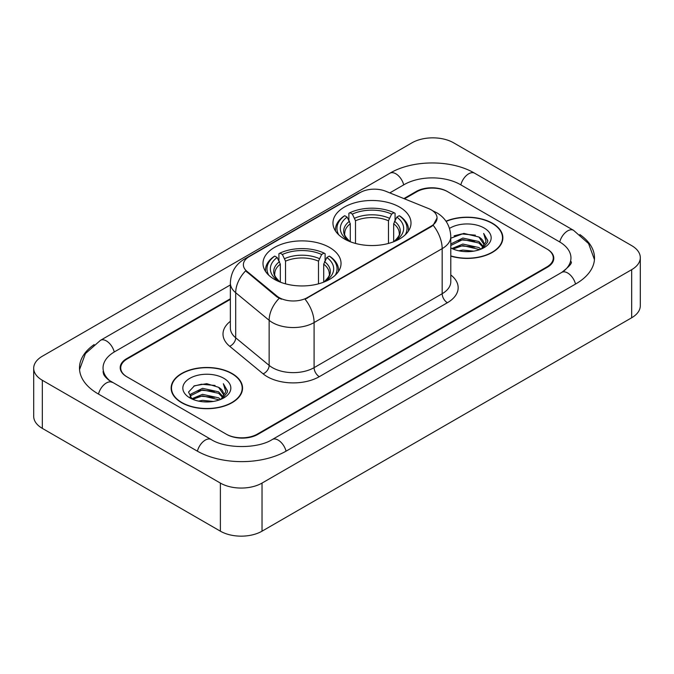 <?xml version="1.0" encoding="UTF-8"?>
<svg xmlns="http://www.w3.org/2000/svg" width="674" height="674" viewBox="0 0 674 674"><rect width="100%" height="100%" fill="white"/><g stroke="black" fill="none" stroke-linecap="round" stroke-linejoin="round"><path stroke-width="1.01" d="M329.611 247.484A39.025 22.528 0 0 0 287.082 242.598A39.025 22.528 0 0 0 262.995 263.416A39.025 22.528 0 0 0 274.419 279.348A39.025 22.528 0 0 0 316.949 284.234A39.025 22.528 0 0 0 341.036 263.416A39.025 22.528 0 0 0 329.611 247.484M399.581 207.087A39.025 22.528 0 0 0 357.052 202.2A39.025 22.528 0 0 0 332.964 223.018A39.025 22.528 0 0 0 344.389 238.95A39.025 22.528 0 0 0 386.918 243.836A39.025 22.528 0 0 0 411.005 223.018A39.025 22.528 0 0 0 399.581 207.087M431.234 209.85A19.883 11.475 0 0 0 428.58 208.569L385.705 191.239A19.883 11.475 0 0 0 360.253 192.52L249.195 256.642A19.883 11.475 0 0 0 243.373 264.756A19.883 11.475 0 0 0 246.962 271.336L276.98 296.088A19.883 11.475 0 0 0 307.327 297.622L431.234 226.085A19.883 11.475 0 0 0 437.055 217.972A19.883 11.475 0 0 0 431.234 209.85M230.365 299.374L127.184 358.939A22.09 12.755 0 0 0 120.722 367.962A22.09 12.755 0 0 0 127.184 376.977L226.11 434.09A22.09 12.755 0 0 0 257.342 434.09L546.816 266.963A22.09 12.755 0 0 0 553.278 257.948A22.09 12.755 0 0 0 546.816 248.933L447.89 191.82A22.09 12.755 0 0 0 416.658 191.82L404.501 198.838M563.607 271.243A39.758 22.958 0 0 0 570.954 257.948A39.758 22.958 0 0 0 559.31 241.713L460.384 184.609A39.758 22.958 0 0 0 404.164 184.609L389.808 192.89M230.365 284.942L114.69 351.727A39.758 22.958 0 0 0 103.046 367.962A39.758 22.958 0 0 0 110.393 381.248M220.381 483.081A29.454 17.002 0 0 0 262.026 483.081L631.673 269.667A29.454 17.002 0 0 0 640.3 257.645A29.454 17.002 0 0 0 631.673 245.622L453.619 142.821A29.454 17.002 0 0 0 411.974 142.821L42.327 356.234A29.454 17.002 0 0 0 33.7 368.257A29.454 17.002 0 0 0 42.327 380.279L220.381 483.081L220.381 531.179A29.454 17.002 0 0 0 262.026 531.179L631.673 317.766A29.454 17.002 0 0 0 640.3 305.743L640.3 257.645M33.7 368.257L33.7 416.355A29.454 17.002 0 0 0 42.327 428.378L220.381 531.179M94.133 344.583A63.322 36.556 0 0 0 79.49 367.962A63.322 36.556 0 0 0 98.033 393.81L196.951 450.923A63.322 36.556 0 0 0 286.501 450.923L575.967 283.796A63.322 36.556 0 0 0 594.51 257.948A63.322 36.556 0 0 0 579.867 234.569M450.796 256.128A35.714 20.616 0 0 0 502.863 237.804A35.714 20.616 0 0 0 492.408 223.229A35.714 20.616 0 0 0 445.986 221.207M232.092 373.522A35.714 20.616 0 0 0 193.177 369.049A35.714 20.616 0 0 0 171.137 388.098A35.714 20.616 0 0 0 181.592 402.673A35.714 20.616 0 0 0 220.508 407.147A35.714 20.616 0 0 0 242.556 388.098A35.714 20.616 0 0 0 232.092 373.522M171.499 389.951A35.714 20.616 0 0 0 171.381 390.507M437.055 217.972L433.163 225.276L431.234 226.675L305.086 299.222A25.772 14.879 60 0 1 314.092 322.568A29.454 17.002 180 0 1 272.439 322.568A29.454 17.002 180 0 1 269.145 320.302L235.698 292.718A29.454 17.002 180 0 1 230.365 282.97L230.365 328.053A29.454 17.002 0 0 0 235.698 337.809L269.145 365.392A29.454 17.002 0 0 0 272.439 367.659A29.454 17.002 0 0 0 314.092 367.659L442.169 293.712A29.454 17.002 0 0 0 450.796 281.69L450.796 236.608A29.454 17.002 180 0 1 442.169 248.63A25.772 14.879 -120 0 0 433.163 225.276M281.446 299.222L276.98 296.964L245.631 270.855A25.772 17.238 129.5 0 0 235.698 292.718L235.698 337.809A7.363 4.929 -50.5 0 1 229.666 346.259A36.817 21.256 180 0 1 230.365 321.313M230.365 298.767L126.67 358.644A22.09 12.755 0 0 0 120.199 367.659A22.09 12.755 0 0 0 126.67 376.673L226.624 434.385A22.09 12.755 0 0 0 257.864 434.385L547.33 267.266A22.09 12.755 0 0 0 553.801 258.252A22.09 12.755 0 0 0 547.33 249.228L447.376 191.517A22.09 12.755 0 0 0 416.136 191.517L403.894 198.586M242.311 390.507A35.714 20.616 0 0 0 242.185 389.951M502.619 240.214A35.714 20.616 0 0 0 502.501 239.666M450.796 255.893A35.343 20.405 0 0 0 502.501 237.804A35.343 20.405 0 0 0 492.146 223.38A35.343 20.405 0 0 0 446.129 221.409M458.783 250.795L462.853 250.071L473.67 251.149M463.544 251.512L468.843 251.638M452.01 248.504L462.853 244.055L478.928 247.543L480.958 249.144M453.046 249.018L462.853 245.555L479.736 249.616M450.796 244.502L451.083 243.836L462.853 238.048L478.928 241.536L483.224 246.322M450.796 246.002L451.083 245.344L462.853 239.548L478.928 243.036L482.837 247.038M481.051 249.11A16.648 9.613 0 0 0 483.797 243.819A16.648 9.613 0 0 0 478.928 237.029L483.789 244.182M450.796 247.948A24.003 13.859 0 0 0 484.134 247.611A24.003 13.859 0 0 0 484.134 228.006A24.003 13.859 0 0 0 449.516 228.402M478.928 237.029L463.83 233.381L450.796 238.217M482.677 248.386L487.622 242.05L487.782 240.567L483.662 233.415L486.072 241.41L481.312 249.001M483.662 233.415L487.782 240.854M454.108 235.824L461.816 233.945L475.389 235.175M456.846 240.904L461.816 239.952L474.892 241.039M456.846 246.911L461.816 245.968L474.892 247.055M181.854 402.53A35.343 20.405 0 0 0 220.364 406.953A35.343 20.405 0 0 0 242.185 388.098A35.343 20.405 0 0 0 231.831 373.674A35.343 20.405 0 0 0 193.32 369.251A35.343 20.405 0 0 0 171.499 388.098A35.343 20.405 0 0 0 181.854 402.53M198.476 401.089L202.537 400.356L213.355 401.434M203.228 401.797L208.536 401.923M191.702 398.789L202.537 394.349L218.612 397.837L220.651 399.438M192.73 399.311L202.537 395.849L219.421 399.901M190.354 397.55L190.767 394.13L202.537 388.334L218.612 391.821L222.917 396.615M190.262 397.121L190.767 395.63L202.537 389.842L218.612 393.33L222.53 397.323M220.735 399.404A16.648 9.613 0 0 0 223.49 394.113A16.648 9.613 0 0 0 218.612 387.314L223.473 394.475M223.819 378.299A24.003 13.859 0 0 0 189.866 378.299A24.003 13.859 0 0 0 189.866 397.896A24.003 13.859 0 0 0 223.819 397.896A24.003 13.859 0 0 0 223.819 378.299M218.612 387.314L206.75 383.674L194.466 385.789L188.535 392.083L191.905 398.949M222.361 398.671L227.315 392.344L227.475 390.853L223.347 383.708L225.756 391.704L221.005 399.294M223.347 383.708L227.467 391.147M193.792 386.118L201.501 384.231L215.073 385.469M196.53 391.19L201.501 390.246L214.576 391.333M196.53 397.205L201.501 396.253L214.576 397.34M350.295 241.747L350.295 223.768L347.144 217.095A31.661 18.282 0 0 0 347.144 239.767L346.554 240.104M348.896 220.112L348.896 213.296L349.941 212.698A35.048 20.237 0 0 1 394.029 212.698L391.619 214.088A31.661 18.282 0 0 0 352.35 214.088L355.501 220.76L355.501 243.44M388.468 243.44L388.468 220.76L391.619 214.088M338.719 234.796A35.048 20.237 0 0 1 344.734 215.705L343.689 216.303A36.522 21.088 0 0 0 335.467 229.632A36.522 21.088 0 0 0 335.551 231.089M394.029 212.698L395.074 213.296L395.074 220.112M344.734 215.705L347.144 217.095M352.35 214.088L349.941 212.698M347.144 239.767L350.042 241.646M408.419 231.089A36.522 21.088 0 0 0 408.503 229.632A36.522 21.088 0 0 0 400.28 216.303L399.235 215.705A35.048 20.237 0 0 1 405.251 234.796M397.416 240.104L396.826 239.767A31.661 18.282 0 0 0 396.826 217.095L399.235 215.705M393.936 241.646L396.826 239.767M396.826 217.095L393.675 223.768L393.675 241.747M280.325 282.145L280.325 264.166L277.174 257.493A31.661 18.282 0 0 0 277.174 280.165L276.584 280.502M278.926 260.509L278.926 253.694L279.971 253.095A35.048 20.237 0 0 1 324.059 253.095L321.65 254.486A31.661 18.282 0 0 0 282.381 254.486L285.532 261.158L285.532 283.838M318.499 283.838L318.499 261.158L321.65 254.486M268.749 275.194A35.048 20.237 0 0 1 274.765 256.103L273.72 256.701A36.522 21.088 0 0 0 265.497 270.03A36.522 21.088 0 0 0 265.581 271.487M324.059 253.095L325.104 253.694L325.104 260.509M274.765 256.103L277.174 257.493M282.381 254.486L279.971 253.095M277.174 280.165L280.064 282.044M338.449 271.487A36.522 21.088 0 0 0 338.533 270.03A36.522 21.088 0 0 0 330.311 256.701L329.266 256.103A35.048 20.237 0 0 1 335.281 275.194M327.446 280.502L326.856 280.165A31.661 18.282 0 0 0 326.856 257.493L329.266 256.103M323.958 282.044L326.856 280.165M326.856 257.493L323.705 264.166L323.705 282.145M246.962 271.336L246.962 272.212M276.98 296.088L276.98 296.964M307.327 297.622L307.327 298.211M431.234 226.085L431.234 226.675M286.054 451.176A11.778 6.799 -120 0 0 272.279 439.515C257.797 448.884 225.655 448.884 211.173 439.515L108.775 380.102C105.81 377.642 104.057 375.578 103.535 373.91L103.046 371.568M197.398 451.176A11.778 6.799 -60 0 1 211.173 439.515M98.48 394.063A11.778 6.799 -60 0 1 112.255 382.402M79.549 369.622L85.413 353.597L100.477 340.328A11.778 6.799 60 0 1 114.251 351.988M100.477 340.328L389.943 173.201A11.778 6.799 60 0 1 403.718 184.861M389.943 173.201C412.918 159.536 451.631 159.536 474.606 173.201A11.778 6.799 120 0 0 460.831 184.861M474.606 173.201L573.523 230.314A11.778 6.799 120 0 0 559.749 241.974M575.52 284.049A11.778 6.799 -120 0 0 561.745 272.389L272.279 439.515M262.026 531.179L262.026 483.081M42.327 428.378L42.327 380.279M631.673 317.766L631.673 269.667M319.299 376.673A7.363 4.255 60 0 1 314.092 367.659L314.092 322.568L442.169 248.63L442.169 293.712A7.363 4.255 60 0 0 447.376 302.736L319.299 376.673A36.817 21.256 180 0 1 267.233 376.673A36.817 21.256 180 0 1 263.113 373.834L229.666 346.259M450.796 236.608C450.291 226.017 445.64 218.073 436.828 212.782L433.112 210.97A25.772 12.065 112 0 0 432.767 210.844M247.004 258.142A25.772 14.879 -120 0 0 244.333 259.145C235.521 264.435 230.87 272.38 230.365 282.97M244.333 259.145L358.088 193.472A25.772 14.879 60 0 1 360.034 192.646M279.179 298.329A25.772 17.238 129.5 0 0 269.145 320.302L269.145 365.392A7.363 4.929 -50.5 0 1 263.113 373.834M450.796 274.95A36.817 21.256 180 0 1 447.376 302.736M350.295 223.768A27.238 15.729 0 0 0 344.743 233.28C344.001 234.67 345.636 237.315 349.663 241.208M388.468 220.76A27.238 15.729 0 0 0 355.501 220.76M349.528 221.198A28.316 16.353 0 0 0 349.528 241.115M389.235 218.191A28.316 16.353 0 0 0 354.735 218.191M394.442 241.115A28.316 16.353 0 0 0 394.442 221.198M394.315 241.208C398.334 237.324 399.968 234.678 399.227 233.28A27.238 15.729 0 0 0 393.675 223.768M280.325 264.166A27.238 15.729 0 0 0 274.773 273.678C274.023 275.068 275.666 277.713 279.685 281.606M318.499 261.158A27.238 15.729 0 0 0 285.532 261.158M279.558 261.596A28.316 16.353 0 0 0 279.558 281.513M319.265 258.589A28.316 16.353 0 0 0 284.765 258.589M324.472 281.513A28.316 16.353 0 0 0 324.472 261.596M324.337 281.606C328.356 277.722 329.999 275.076 329.257 273.678A27.238 15.729 0 0 0 323.705 264.166M594.451 259.608L588.587 243.584L573.523 230.314M570.954 261.554C572.597 262.75 569.522 266.356 561.745 272.389M358.088 193.472L362.806 191.273M502.501 240.761L502.501 237.804M242.185 391.055L242.185 388.098M190.203 397.374L190.203 396.371M171.499 391.055L171.499 388.098M335.467 230.955L335.467 229.632M408.503 230.955L408.503 229.632M265.497 271.352L265.497 270.03M338.533 271.352L338.533 270.03"/></g></svg>
